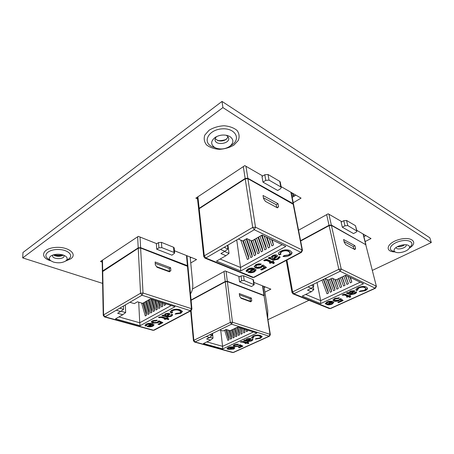 <?xml version="1.0" encoding="UTF-8"?>
<svg xmlns="http://www.w3.org/2000/svg" width="454" height="454" viewBox="0 0 454 454"><rect width="100%" height="100%" fill="white"/><g stroke="black" fill="none" stroke-linecap="round" stroke-linejoin="round"><path stroke-width="0.68" d="M265.369 286.962L264.177 287.569M365.918 235.615L363.904 236.642M102.61 283.392L22.7 257.906L22.967 252.503L222.023 101.418L429.825 237.782L431.3 242.549L222.903 107.587L222.023 101.418M295.906 195.146L292.2 197.354M191.168 257.407L190.271 257.94M264.892 292.166L270.868 289.153L253.843 282.371M239.65 276.713L225.116 270.924L192.473 289.016M365.135 241.545L371.026 238.566L356.821 230.354M341.873 221.717L328.18 213.8L298.545 230.223M22.7 257.906L222.903 107.587M190.737 311.501L189.982 311.262M268.03 319.627L308.964 300.304M372.371 270.368L431.3 242.549M293.244 202.728L301.064 198.131L281.1 186.588M262.798 176.01L244.814 165.614L195.861 198.131L197.535 198.948M190.754 262.968L196.565 259.552L174.45 250.744M156.795 243.713L138.311 236.352L100.476 261.481L102.195 262.077M397.29 246.726C400.002 247.021 402.448 246.357 404.633 244.746M406.007 244.78L406.12 245.035C407.142 247.81 396.728 250.602 396.177 247.714L396.143 247.441M408.577 245.501C409.752 246.272 409.9 247.282 409.026 248.542C407.017 251.544 398.777 253.735 395.525 252.157L395.122 251.953C393.885 251.181 393.726 250.143 394.645 248.837C396.626 245.903 404.758 243.702 408.038 245.228L408.577 245.501M215.19 138.663L217.863 140.553C220.786 141.381 223.55 141.007 226.143 139.418L228.203 136.881M226.03 135.213L226.841 135.621L228.703 138.158C229.826 143.833 215.502 145.796 215.054 140.031C214.918 138.748 215.514 137.562 216.83 136.472M230.008 136.62C233.935 139.639 233.833 142.891 229.707 146.37C225.519 149.02 221.053 149.633 216.303 148.208L214.719 147.476C210.503 144.395 210.679 141.018 215.247 137.352C219.191 135.025 223.374 134.452 227.794 135.632L230.008 136.62M53.379 254.859L55.206 255.829C58.254 256.652 60.881 256.442 63.095 255.193L63.288 255.046M63.866 255.262L64.071 256.016C64.298 259.597 52.227 259.399 52.556 255.806L52.789 255.052M63.254 255.034L65.688 256.249C67.657 257.866 67.657 259.45 65.688 260.993C62.277 262.957 58.174 263.314 53.373 262.054L50.74 260.744C48.799 259.12 48.856 257.531 50.91 255.977C54.406 254.053 58.521 253.735 63.254 255.034M244.7 340.018L245.654 340.069L246.987 338.894L250.381 338.468L250.954 338.917L250.506 339.541L248.423 340.823L250.926 340.585L251.749 339.944L251.533 339.677L252.645 339.24L253.071 339.688L251.561 340.914L248.219 341.578L243.69 340.483L244.7 340.018M234.253 344.768L238.696 344.251L237.794 344.734L235.081 345.012L234.4 345.659L235.206 346.209L238.299 345.942L240.07 344.722L242.924 346.147L239.269 347.809L238.356 347.548L241.205 346.254L239.752 345.539L238.849 346.306L234.275 346.674L233.157 345.834L234.253 344.768M219.668 329.95L223.079 330.989L226.194 329.485L230.161 330.711L237.851 327.016L256.907 333.083L222.721 348.899L203.42 343.547L210.628 340.086L206.632 338.945L209.629 337.498L206.195 336.505L195.021 341.953L233.135 352.48L269.143 336.176L231.546 324.167L206.195 336.505M229.009 347.809L228.39 348.712L227.346 349.12L226.972 348.661L228.186 347.565C230.042 346.811 231.818 346.657 233.504 347.117L234.814 347.968L233.679 349.075L228.249 349.393L232.34 347.514L229.009 347.809L228.947 347.316L228.203 347.991L228.266 348.479M241.59 342.01L240.348 342.015L240.972 341.669L243.849 341.533L246.783 342.407L247.492 342.083L248.31 342.327L247.606 342.651L248.866 343.025L248.372 343.638L246.596 343.111L245.693 343.525L244.871 343.281L245.779 342.866L241.59 342.01L241.528 341.516L241.222 342.202M254.041 336.278L253.02 337.288L253.576 337.872L252.208 338.321L251.567 337.566L253.105 336.068C255.795 334.99 258.286 334.802 260.579 335.506L262.151 336.647L260.414 338.326L255.273 339.104L256.187 338.519L259.654 338.048L260.8 336.947L259.438 336.034C257.872 335.466 256.073 335.551 254.041 336.278L253.973 335.773L252.946 336.783L253.02 337.288M191.1 300.31L225.292 281.809L227.375 281.622L264.029 295.668L270.357 334.632L270.022 334.348L264.029 295.668M251.385 298.074L239.286 293.579L239.638 296.201L241.091 298.295L250.801 301.842L251.76 300.656L251.385 298.074L250.058 298.749L239.451 294.828M209.935 337.248L213.022 338.145L210.628 340.086M212.512 333.435L213.022 338.145M267.735 317.704L267.775 310.644L264.024 286.605L264.869 287.217M243.798 328.912L244.922 332.362L244.303 329.071M244.922 332.362L243.73 332.924L242.266 328.424M237.113 327.374L239.542 334.893L239.235 332.544L237.504 327.181M239.542 334.893L238.367 335.449L235.944 327.936M231.829 329.905L234.23 337.39L233.935 335.052L232.227 329.718M234.23 337.39L233.067 337.941L230.677 330.461M225.752 329.695L228.981 339.859L228.697 337.526L226.149 329.502M228.981 339.859L227.834 340.398L224.611 330.245M220.729 330.274L222.573 346.328L253.406 331.965M228.952 330.336L231.597 338.627L231.307 336.295L229.457 330.489M231.597 338.627L230.439 339.172L227.482 329.882M234.463 328.645L236.88 336.147L236.579 333.804L234.854 328.452M236.88 336.147L235.705 336.698L233.299 329.201M240.336 327.805L242.226 333.633L240.836 327.97M242.226 333.633L241.04 334.189L238.815 327.323M247.288 330.024L247.64 331.091L247.504 330.086M247.64 331.091L246.437 331.653L245.745 329.53M206.842 341.907L222.573 346.328L222.721 348.899M211.853 333.752L212.046 335.54L209.629 337.498M209.635 334.831L212.046 335.54M191.072 299.992L225.252 281.48L227.335 281.293L263.984 295.355L264.29 295.832M239.564 281.883L251.499 286.542L254.189 284.726L244.218 280.532L241.676 280.759L239.564 281.883L238.912 277.11L241.017 275.981L243.548 275.754L253.054 279.579L253.491 280.016L254.189 284.726M240.733 297.779L250.426 301.325L250.058 298.749M250.801 301.842L250.426 301.325L251.76 300.656M228.237 348.258L227.289 348.627L227.346 349.12M234.718 347.736L233.623 348.587L233.679 349.075M233.623 348.587L232.584 348.956M230.399 349.239L228.912 349.086M230.711 346.89L232.278 347.021L232.34 347.514M229.599 347.077L228.947 347.316M233.623 348.116L233.106 347.253L229.985 348.689L230.047 349.177L231.251 349.257L232.862 348.842L233.623 348.116L233.169 347.747L230.047 349.177M233.106 347.253L233.169 347.747M237.924 344.132L237.794 344.734M237.731 344.24L236.557 344.149M235.478 344.336L235.019 344.518L235.081 345.012M235.019 344.518L234.338 345.165L234.4 345.659M242.374 345.874L239.201 347.321L239.269 347.809M239.752 345.539L239.689 345.046L241.136 345.761L241.205 346.254M239.689 345.046L238.787 345.812L238.849 346.306M238.787 345.812L237.573 346.209M236.483 346.368L234.213 346.181L234.275 346.674M234.213 346.181L233.191 345.602M247.612 342.117L247.606 342.651M248.491 342.918L248.372 343.638M248.304 343.145L246.528 342.617L246.596 343.111M246.528 342.617L245.625 343.025L245.693 343.525M241.528 341.516L245.71 342.373L245.779 342.866M250.812 338.678L250.506 339.541M250.438 339.042L248.355 340.324L248.423 340.823M252.935 339.444L251.488 340.415L251.561 340.914M251.488 340.415L248.151 341.079L248.219 341.578M248.151 341.079L244.558 340.086M249.638 339.144L249.337 338.451L247.515 338.752L246.647 339.592L246.755 340.211L247.595 340.579L249.638 339.144L247.583 339.251L246.715 340.091M247.515 338.752L247.583 339.251M249.337 338.451L249.411 338.951M253.105 337.498L252.14 337.816L252.208 338.321M252.14 337.816L251.59 337.316M262.066 336.408L260.341 337.827L260.414 338.326M260.341 337.827L255.96 338.667M260.8 336.947L260.727 336.448L259.365 335.529L259.438 336.034M259.365 335.529C257.798 334.961 255.999 335.046 253.973 335.773M347.594 292.563L348.581 292.66L350.488 291.15L354.268 290.679L354.688 291.093L353.955 292.092L351.203 293.721L352.378 293.959L353.961 293.471L354.983 292.302L356.35 291.752L356.611 292.143C356.532 292.779 355.828 293.369 354.495 293.92L350.675 294.703L346.323 293.153L347.594 292.563M334.536 298.511L339.461 297.949L338.304 298.556L335.313 298.851L334.326 299.856L334.956 300.417L338.349 300.151L340.721 298.601L343.162 300.537L338.605 302.614L337.748 302.25L341.294 300.633L340.052 299.663L338.78 300.639C336.823 301.399 335.154 301.518 333.775 301.002L332.918 299.986L334.536 298.511M325.053 278.608L328.276 280.084L332.226 278.171L335.966 279.908L345.71 275.226L363.478 283.773L320.62 303.601L302.239 296.099L311.302 291.746L307.494 290.14L311.268 288.313L308.011 286.917L293.903 293.789L330.2 308.527L375.146 288.177L340.154 271.259L308.005 286.917M327.731 302.341L326.71 303.499L325.439 304.01L325.223 303.652L326.959 302.006C329.235 301.064 331.176 300.917 332.782 301.552L333.826 302.443L332.169 304.112C329.933 304.986 328.043 305.111 326.5 304.481L331.386 302.041L327.731 302.341L327.618 301.814L326.557 302.835L326.664 303.363M343.462 295.094L342.134 295.072L342.946 294.629C344.28 294.073 345.318 294.039 346.056 294.527L348.808 295.753L349.688 295.344L350.46 295.69L349.574 296.093L350.755 296.615L349.977 297.404L348.314 296.666L347.185 297.183L346.413 296.842L347.548 296.326L344.768 295.094L343.462 295.094L343.343 294.561L342.872 294.799L342.991 295.333M359.08 287.904L357.57 289.476L357.911 289.987L356.271 290.537L355.913 289.93C355.8 289.13 356.549 288.358 358.172 287.603C361.486 286.253 364.21 286.071 366.344 287.064L367.524 288.188C367.626 289.079 366.781 289.936 364.976 290.764L359.193 291.65L360.408 290.906L364.29 290.384L365.964 288.693L364.908 287.728C363.484 286.939 361.543 287.002 359.08 287.904L358.949 287.365L357.44 288.937L357.57 289.476M300.644 241.029L329.116 225.615L331.42 225.428L365.742 244.655L376.389 286.372L365.742 244.655M354.909 245.682L343.582 239.496L344.234 242.305L345.8 244.695L354.88 249.581L355.573 248.452L354.909 245.682L353.246 246.528L344.058 241.539M310.973 288.455L313.788 289.663L311.302 291.746M313.203 286.701L313.788 289.663M364.25 236.466L363.62 235.524M345.256 275.442L348.411 283.727L345.585 275.289M348.411 283.727L346.913 284.431L343.769 276.157M338.553 278.66L341.658 286.9L338.888 278.501M341.658 286.9L340.182 287.592L337.089 279.363M330.83 278.847L335.001 290.027L334.462 287.513L331.165 278.688M335.001 290.027L333.548 290.713L329.388 279.545M323.379 279.426L328.441 293.114L327.913 290.611L323.719 279.261M328.441 293.114L327.005 293.789L321.96 280.118M317.034 282.519L320.683 300.627L360.209 282.212L345.698 275.232M327.272 279.624L331.709 291.576L331.176 289.067L327.748 279.846M331.709 291.576L330.262 292.257L325.24 278.699M334.927 279.426L338.321 288.472L335.404 279.647M338.321 288.472L336.857 289.158L332.85 278.461M341.896 277.059L345.023 285.322L342.225 276.9M345.023 285.322L343.536 286.02L340.421 277.769M349.972 277.286L351.822 282.127L350.443 277.513M351.822 282.127L350.312 282.831L347.798 276.242M305.707 294.436L320.683 300.627L320.62 303.601M313.402 284.283L313.782 286.213L311.268 288.313M311.495 285.214L313.782 286.213M300.576 240.682L329.036 225.269L331.341 225.076L365.896 244.768M342.316 227.21L353.501 233.566L356.129 232.204L356.997 231.092L347.77 225.57L344.972 225.803L342.316 227.21L341.124 222.119L343.763 220.695L346.55 220.468L355.448 225.678L356.997 231.092M353.842 249.025L353.246 246.528M354.126 249.178L355.573 248.452M360.209 282.212L363.478 283.773M326.585 302.977L325.331 303.482L325.439 304.01M333.707 302.182L332.056 303.584L332.169 304.112M332.056 303.584C330.143 304.373 328.412 304.555 326.863 304.118M327.618 301.814L331.272 301.513L331.386 302.041M332.498 302.716L332.056 301.842L328.163 303.63L328.27 304.157L329.519 304.282L331.397 303.788L332.498 302.716L332.169 302.37L328.27 304.157M332.056 301.842L332.169 302.37M338.667 297.773L338.19 298.023L338.304 298.556M338.19 298.023L335.2 298.312L335.313 298.851M335.2 298.312L334.212 299.328L334.326 299.856M342.696 300.168L338.491 302.086L338.605 302.614M340.052 299.663L339.938 299.129L341.181 300.1L341.294 300.633M339.938 299.129L338.667 300.111L338.78 300.639M338.667 300.111C336.709 300.866 335.041 300.985 333.667 300.469L333.775 301.002M333.667 300.469L332.924 299.941M349.807 295.395L349.574 296.093M350.306 296.417L349.977 297.404M349.858 296.871L348.195 296.133L348.314 296.666M348.195 296.133L347.066 296.649L347.185 297.183M343.343 294.561L344.643 294.561L347.429 295.792L347.548 296.326M354.534 290.844L353.831 291.559L353.955 292.092M353.831 291.559L351.084 293.188L351.203 293.721M356.469 291.882L354.37 293.386L354.495 293.92M354.37 293.386L350.556 294.164L350.675 294.703M350.556 294.164L347.151 292.768M353.201 291.462L352.911 290.753L350.851 291.099L349.574 292.331L350.426 293.38L353.201 291.462L350.97 291.638L349.694 292.87M350.851 291.099L350.97 291.638M352.911 290.753L353.03 291.292M357.582 289.516L356.146 289.998L356.271 290.537M356.146 289.998L355.891 289.658M367.417 287.927C367.28 288.744 366.423 289.51 364.846 290.231L364.976 290.764M364.846 290.231L359.903 291.218M365.964 288.693L364.778 287.189L364.908 287.728M364.778 287.189C363.359 286.4 361.412 286.457 358.949 287.365M269.449 257.412L270.652 257.554L272.485 255.659C273.995 254.836 275.447 254.66 276.844 255.125L277.507 255.818L276.872 256.93L274.074 258.962L275.538 259.285L277.275 258.689L278.393 257.605L278.16 257.214L279.624 256.538L280.101 257.225L278.035 259.274L273.728 260.199L268.11 258.139L269.449 257.412M255.681 264.761C257.605 263.802 259.501 263.592 261.362 264.137L260.17 264.892L256.709 265.21L255.784 266.328L256.743 267.196L260.687 266.918L261.629 265.647L263.053 264.994L266.504 267.491L261.708 270.045L260.59 269.568L264.319 267.576L262.565 266.328L261.345 267.548C259.245 268.473 257.304 268.598 255.517 267.917L254.2 266.617L255.681 264.761M238.373 239.02L242.691 240.989L246.845 238.588L251.851 240.909L262.134 235.024L285.838 246.426L240.694 270.987L216.501 261.118L225.961 255.71L220.911 253.576L224.855 251.295L220.508 249.433L205.815 258.008L253.508 277.383L300.94 252.305L254.285 229.747L220.508 249.433M248.747 269.517L247.884 270.964L246.522 271.588L246.096 270.902L247.725 269.074C250.148 267.922 252.407 267.764 254.501 268.603L256.062 269.977L254.529 271.838C252.14 272.905 249.938 273.024 247.924 272.201L252.986 269.199L248.747 269.517L248.656 268.921L247.663 270.062L247.748 270.652M265.278 260.573L264.79 260.868L263.695 260.517L264.534 259.966C265.953 259.279 267.179 259.257 268.201 259.892L271.81 261.504L272.746 261.005L273.751 261.453L272.82 261.952L274.369 262.639L273.677 263.626L271.492 262.662L270.3 263.297L269.29 262.855L270.482 262.213L266.827 260.596L265.278 260.573L265.181 259.977L264.693 260.273L264.79 260.868M281.769 251.658L280.356 253.417L280.975 254.302L279.182 254.978L278.484 253.865C278.393 252.935 279.102 252.066 280.612 251.255C284.17 249.581 287.359 249.399 290.18 250.716L291.996 252.515C292.07 253.565 291.269 254.535 289.584 255.432C287.433 256.527 285.226 256.868 282.967 256.453L284.204 255.528L288.665 254.927L290.248 253.02L288.659 251.539C286.741 250.5 284.448 250.54 281.769 251.658L281.667 251.051L280.249 252.816L280.356 253.417M199.181 208.704L204.289 255.823L203.75 256.572L198.676 209.504L199.181 208.704L245.211 178.853L247.901 178.655L293.528 204.453L302.46 250.353L302.08 249.938L293.153 203.999M277.996 203.664L263.019 195.481L263.547 198.591L265.408 201.372L277.422 207.847L278.546 206.718L277.996 203.664L276.236 204.709L263.399 197.74M224.548 251.476L229.02 253.389L225.961 255.71M227.942 245.103L229.02 253.389M294.453 196.009L291.621 192.672M297.762 226.211L291.979 196.224L292.841 196.968M266.407 237.096L269.892 247.033L269.421 244.212L267.031 237.397M269.892 247.033L268.314 247.907L264.154 236.012M258.059 237.357L262.775 250.971L262.327 248.162L258.496 237.107M262.775 250.971L261.22 251.834L256.521 238.237M250.835 240.438L255.772 254.847L255.347 252.049L251.465 240.728M255.772 254.847L254.246 255.693L248.69 239.445M242.862 240.892L248.883 258.661L248.474 255.874L243.304 240.637M248.883 258.661L247.373 259.495L240.836 240.143M236.738 239.973L240.552 267.497L282.172 244.678L262.123 235.036M246.238 238.94L252.311 256.76L251.896 253.968L246.681 238.685M252.311 256.76L250.795 257.6L244.746 239.803M254.586 239.343L259.262 252.918L258.82 250.114L255.023 239.093M259.262 252.918L257.719 253.769L253.06 240.217M261.561 235.354L266.322 249.013L265.862 246.193L261.992 235.11M266.322 249.013L264.756 249.876L260.011 236.239M271.571 239.576L273.495 245.041L272.19 239.877M273.495 245.041L271.901 245.926L269.284 238.481M220.122 259.052L240.552 267.497L240.694 270.987M227.488 245.364L227.953 248.957L224.855 251.295M224.157 247.311L227.953 248.957M198.687 209.317L199.141 208.324L245.154 178.467L247.844 178.269L293.085 203.63L293.46 204.277M262.968 182.128L277.689 190.493L280.464 188.796L281.276 187.53L280.771 186.9L269.023 180.119L265.766 180.363L262.968 182.128L262.009 176.515L264.79 174.739L268.036 174.501L279.738 181.35L280.243 181.992L281.276 187.53M276.73 207.472L276.236 204.709M277.014 207.626L278.546 206.718M282.172 244.678L285.838 246.426M247.714 270.414L246.443 271.004L246.522 271.588M246.443 271.004L246.113 270.612M255.971 269.687L254.444 271.248L254.529 271.838M254.444 271.248C252.282 272.252 250.211 272.423 248.224 271.764M248.656 268.921L252.901 268.609L252.986 269.199M254.546 270.209L253.922 269.04L249.842 271.237L249.927 271.821L251.442 272.008L253.519 271.413L254.546 270.209L254.013 269.631L249.927 271.821M253.922 269.04L254.013 269.631M260.636 263.944L260.08 264.296L260.17 264.892M260.08 264.296L256.618 264.614L256.709 265.21M256.618 264.614L255.698 265.732L255.784 266.328M265.993 267.122L261.618 269.455L261.708 270.045M261.618 269.455L261.163 269.262M262.565 266.328L262.469 265.732L264.228 266.986L264.319 267.576M262.469 265.732L261.249 266.958L261.345 267.548M261.249 266.958C259.155 267.883 257.214 268.008 255.426 267.327L255.517 267.917M255.426 267.327L254.195 266.322M264.693 260.273L264.251 260.131M273.092 261.158L272.723 261.356L272.82 261.952M273.978 262.463L273.677 263.626M273.58 263.036L271.396 262.066L271.492 262.662M271.396 262.066L270.204 262.707L270.3 263.297M270.204 262.707L269.858 262.548M265.181 259.977L266.731 260L270.385 261.618L270.482 262.213M277.383 255.528L276.77 256.328L276.872 256.93M276.77 256.328L273.978 258.36L274.074 258.962M279.976 256.919L277.933 258.678L278.035 259.274M277.933 258.678L273.631 259.603L273.728 260.199M273.631 259.603L268.938 257.69M273.098 255.687L273.2 256.289L272.003 257.702L273.053 258.508L275.816 256.169L275.447 255.284L273.098 255.687L271.935 257.242M275.447 255.284L275.55 255.886L273.2 256.289M275.816 256.169L275.55 255.886M280.527 253.831L279.079 254.376L279.182 254.978M279.079 254.376L278.467 253.565M291.905 252.214C291.78 253.167 290.969 254.041 289.476 254.83L289.584 255.432M289.476 254.83L283.608 255.977M290.248 253.02L290.14 252.418L288.545 250.931L288.659 251.539M288.545 250.931C286.633 249.899 284.34 249.933 281.667 251.051M162.941 315.116L164.076 315.195L165.256 313.765L169.109 313.283L169.961 313.981L167.588 316.166L169.013 316.376L170.449 315.899L171.22 315.195L170.869 314.798L172.032 314.27L172.707 314.957L171.306 316.319L167.6 317.085L161.902 315.678L162.941 315.116M152.243 320.813L157.288 320.24L156.392 320.819L153.299 321.126L152.692 321.807L153.849 322.595L157.396 322.317L157.93 321.353L159.065 320.842L162.89 322.629L159.155 324.616L158.003 324.287L160.909 322.732L158.968 321.841L158.162 322.766L152.913 323.157L151.273 321.926L152.243 320.813M129.889 302.273L134.305 303.618L137.477 301.791L142.607 303.374L150.45 298.891L175.023 306.722L140.093 325.722L115.475 318.89L122.762 314.724L117.631 313.254L120.662 311.506L116.252 310.23L104.965 316.807L153.531 330.24L190.43 310.729L141.983 295.225L116.247 310.23M147.107 324.474L146.438 325.178L146.693 325.569L145.603 326.057L144.974 325.336L146.057 324.167C147.981 323.265 150.019 323.1 152.158 323.685L154.031 324.951L153.026 326.086C151.108 326.925 149.116 327.062 147.051 326.488L150.921 324.156L147.107 324.474L147.079 323.929L146.438 325.178M159.95 317.528L158.48 317.522L159.104 317.096L162.447 316.971L166.181 318.089L166.907 317.698L167.952 318.016L167.225 318.402L168.831 318.878L168.457 319.622L166.198 318.952L165.273 319.446L164.229 319.134L165.154 318.64L161.369 317.516L159.95 317.528L159.91 316.977L159.575 317.755M172.696 310.638L171.788 311.699L172.673 312.596L171.209 313.129L170.154 311.943L171.527 310.366C174.336 309.066 177.208 308.868 180.142 309.776L182.429 311.478L180.868 313.254L175.074 314.14L175.959 313.436L179.886 312.902L180.919 311.733L178.967 310.411C176.941 309.69 174.847 309.764 172.696 310.638L172.656 310.076L171.743 311.143L171.788 311.699M102.712 271.259L103.58 314.923L103.24 315.36L102.383 271.73L138.232 248.224L140.621 248.026L187.945 266.475L191.923 309.095L191.418 308.658L187.451 265.993M170.63 267.735L155.137 261.975L155.325 264.869L157.027 267.264L169.467 271.81L170.852 270.584L170.63 267.735L169.268 268.547L155.228 263.348M121.031 311.228L125.65 312.568L122.762 314.724M125.355 304.918L125.65 312.568M190.498 293.863C192.354 291.099 193.092 287.558 192.7 283.239L190.181 257.009M190.589 257.174L191.038 257.486M161.601 302.443L162.731 306.319L162.243 302.648M162.731 306.319L161.511 306.995L160.041 301.944M154.576 300.207L157.232 309.361L157.061 306.762L155.223 300.412M157.232 309.361L156.028 310.025L153.049 299.719M148.293 300.122L151.806 312.363L151.653 309.776L148.798 299.839M151.806 312.363L150.62 313.022L147.119 300.798M142.999 303.153L146.46 315.32L146.313 312.744L143.504 302.863M146.46 315.32L145.286 315.967L141.631 303.073M138.72 302.171L139.736 322.771L171.22 305.508M145.638 301.643L149.122 313.85L148.974 311.268L146.143 301.354M149.122 313.85L147.947 314.497L144.468 302.307M151.114 299.101L154.508 310.865L154.349 308.272L151.761 299.305M154.508 310.865L153.316 311.529L149.786 299.271M158.071 301.32L159.973 307.846L159.797 305.241L158.713 301.524M159.973 307.846L158.758 308.516L156.528 300.826M165.16 303.578L165.511 304.782L165.432 303.664M165.511 304.782L164.286 305.463L163.582 303.073M118.931 316.915L139.736 322.771L140.093 325.722M123.46 306.019L123.584 309.333L120.662 311.506M119.72 308.204L123.584 309.333M102.422 271.554L102.7 270.907L138.215 247.861L140.604 247.663L187.417 265.647L187.888 266.311M156.738 249.223L171.964 255.171L174.642 253.099L173.984 252.435L161.806 247.617L158.9 247.856L156.738 249.223L156.38 243.974L158.531 242.601L161.425 242.362L173.559 247.248L174.211 247.924L174.642 253.099M156.613 266.674L169.49 271.39L169.268 268.547M169.467 271.81L169.49 271.39L170.852 270.584M146.438 325.126L145.575 325.512L145.603 326.057M145.575 325.512L145.025 325.047M153.951 324.684L152.992 325.546L153.026 326.086M152.992 325.546L147.414 326.046M147.079 323.929L150.887 323.611L150.921 324.156M152.657 325.036L151.942 323.912L148.759 325.62L148.793 326.165L150.234 326.273L151.982 325.79L152.657 325.036L151.977 324.457L148.793 326.165M151.942 323.912L151.977 324.457M156.602 320.115L156.392 320.819M156.358 320.274L153.265 320.575L153.299 321.126M153.265 320.575L152.692 321.807M162.328 322.363L159.121 324.071L159.155 324.616M159.121 324.071L158.65 323.935M158.968 321.841L158.928 321.29L160.869 322.187L160.909 322.732M158.928 321.29L158.162 322.766M158.128 322.221L152.879 322.612L152.913 323.157M152.879 322.612L151.33 321.67L151.364 322.221M159.536 317.204L159.087 317.108M167.265 317.806L167.225 318.402M168.559 318.799L168.457 319.622M168.417 319.077L166.158 318.402L166.198 318.952M166.158 318.402L165.233 318.895L165.273 319.446M165.233 318.895L164.87 318.787M159.91 316.977L161.335 316.966L165.114 318.089L165.154 318.64M169.847 313.708L169.614 314.611M169.575 314.06L167.549 315.615L167.588 316.166M172.599 314.696L171.26 315.768L171.306 316.319M171.26 315.768L167.56 316.534L167.6 317.085M167.56 316.534L162.753 315.218M168.474 314.162L168.082 313.317L166.039 313.657L165.267 314.565L165.307 315.121L166.533 315.848L168.474 314.162L168.128 313.873L166.079 314.213L165.307 315.121M166.039 313.657L166.079 314.213M168.082 313.317L168.128 313.873M172.106 312.233L171.169 312.573L171.209 313.129M171.169 312.573L170.176 311.66M182.36 311.2L180.817 312.704L180.868 313.254M180.817 312.704L175.681 313.657M180.919 311.733L180.868 311.177L178.921 309.855L178.967 310.411M178.921 309.855C176.895 309.129 174.807 309.202 172.656 310.076M65.626 261.039L70.625 258.882C78.128 254.013 67.873 246.153 54.957 247.481C41.927 248.61 39.532 257.724 50.803 260.795M233.867 145.127L238.242 140.53C239.689 136.977 239.309 133.629 237.09 130.485C233.821 127.79 229.463 126.212 224.026 125.752C218.419 126.104 213.431 127.602 209.073 130.247L204.816 135.071C203.613 138.697 204.221 142.011 206.644 145.013C210.003 147.522 214.288 148.963 219.486 149.343C224.815 148.991 229.611 147.584 233.867 145.127M409.417 248.032C418.815 242.464 411.613 236.018 399.202 239.502C386.797 242.799 384.118 251.8 394.929 251.919M398.459 246.159L403.328 244.842M409.026 248.542L411.12 245.824C414.167 241.891 408.015 239.15 400.229 241.148C392.432 243.032 387.756 248.423 391.774 250.591L395.525 252.157M217.5 140.417C220.621 141.007 223.606 140.598 226.455 139.191C225.808 140.104 218.011 141.2 217.477 140.411M229.707 146.37L232.13 144.775C241.29 138.595 234.928 127.807 221.972 128.862C209.01 129.645 202.251 141.438 211.331 146.302L216.303 148.208M53.685 254.773L54.094 254.915C57.108 255.823 60.076 255.829 62.987 254.949M65.688 260.993L68.622 259.018C73.991 255.42 68.083 249.632 58.447 249.496C48.794 249.206 42.489 254.83 47.835 258.661L50.74 260.744M191.094 310.672L193.835 340.301L230.326 322.431L225.292 281.809M227.375 281.622L232.476 322.221L270.022 334.348L269.143 336.176L269.517 336.176L233.526 352.463L232.63 352.537L233.526 352.463M193.835 340.301L193.432 340.744L194.511 342.027L195.021 341.953L193.835 340.301M232.476 322.221L230.326 322.431L231.546 324.167L232.476 322.221M225.252 281.48L224.021 271.532M226.081 271.31L227.335 281.293M263.984 295.355L262.503 285.821M253.752 284.3L253.054 279.579M244.218 280.532L243.548 275.754M241.676 280.759L241.017 275.981M242.742 341.487L242.811 341.987M249.734 339.467L249.802 339.967M247.322 340.869L247.39 341.363M246.204 340.528L246.272 341.028M286.911 260.051L292.626 291.905L338.837 269.273L329.116 225.615M331.42 225.428L341.221 269.057L376.156 286.122L375.146 288.177L375.481 288.216L330.557 308.55L329.366 308.572L330.557 308.55M292.626 291.905L292.018 292.603L293.051 293.851L293.903 293.789L292.626 291.905M341.221 269.057L338.837 269.273L340.154 271.259L341.221 269.057M364.233 236.472L363.796 236.222M329.036 225.269L326.67 214.634M328.9 214.22L331.341 225.076M365.663 244.32L363.064 233.963M356.685 230.711L355.448 225.678M347.77 225.57L346.55 220.468M344.972 225.803L343.763 220.695M344.643 294.561L344.768 295.094M352.9 292.098L353.025 292.631M349.762 293.869L349.886 294.402M348.717 293.397L348.837 293.931M252.594 277.451L204.947 258.133L205.815 258.008L204.289 255.823L252.702 227.414L245.211 178.853M247.901 178.655L255.511 227.187L302.08 249.938L300.94 252.305L301.484 252.35L254.081 277.394L252.645 277.473L254.081 277.394M255.511 227.187L252.702 227.414L254.285 229.747L255.511 227.187M294.13 196.202L291.644 194.777M197.893 196.781L199.141 208.324M245.154 178.467L243.321 166.607M245.96 166.278L247.844 178.269M293.085 203.63L290.872 192.235M280.771 186.9L279.738 181.35M269.023 180.119L268.036 174.501M265.766 180.363L264.79 174.739M266.731 260L266.827 260.596M275.822 257.004L275.924 257.6M272.604 259.206L272.706 259.802M271.225 258.587L271.327 259.183M140.621 248.026L143.027 293.006L191.418 308.658L190.43 310.729L191.032 310.706L154.144 330.194L153.021 330.319L104.465 316.909L104.965 316.807L103.58 314.923L140.541 293.233L138.232 248.224M143.027 293.006L140.541 293.233L141.983 295.225L143.027 293.006M102.49 260.142L102.7 270.907M138.215 247.861L137.641 236.795M140.036 237.039L140.604 247.663M187.417 265.647L186.481 255.534M173.984 252.435L173.559 247.248M161.806 247.617L161.425 242.362M158.9 247.856L158.531 242.601M161.335 316.966L161.369 317.516M168.882 314.571L168.922 315.127M166.51 316.262L166.55 316.813M165.086 315.831L165.125 316.387M216.115 136.836L215.247 137.352M226.824 135.366L227.794 135.632M53.975 254.694C54.593 255.296 61.596 255.471 62.703 254.864M190.68 310.894L193.432 340.744M262.804 285.941L264.313 295.668M269.517 336.176L270.357 334.632M232.63 352.537L194.511 342.027M251.749 339.944L251.703 339.615M286.258 260.397L292.018 292.603M363.257 234.077L365.896 244.593M375.481 288.216L376.389 286.372M329.366 308.572L293.051 293.851M291.19 192.417L293.46 204.09M301.484 252.35L302.46 250.353M197.342 197.144L198.636 209.129M203.75 256.572L204.947 258.133M278.393 257.605L278.313 257.14M272.003 257.702L271.901 257.106M186.94 255.721L187.911 266.135M153.021 330.319L154.144 330.194M191.032 310.706L191.923 309.095M102.161 260.358L102.377 271.384M103.24 315.36L104.465 316.909M171.22 315.195L171.181 314.656"/></g></svg>
